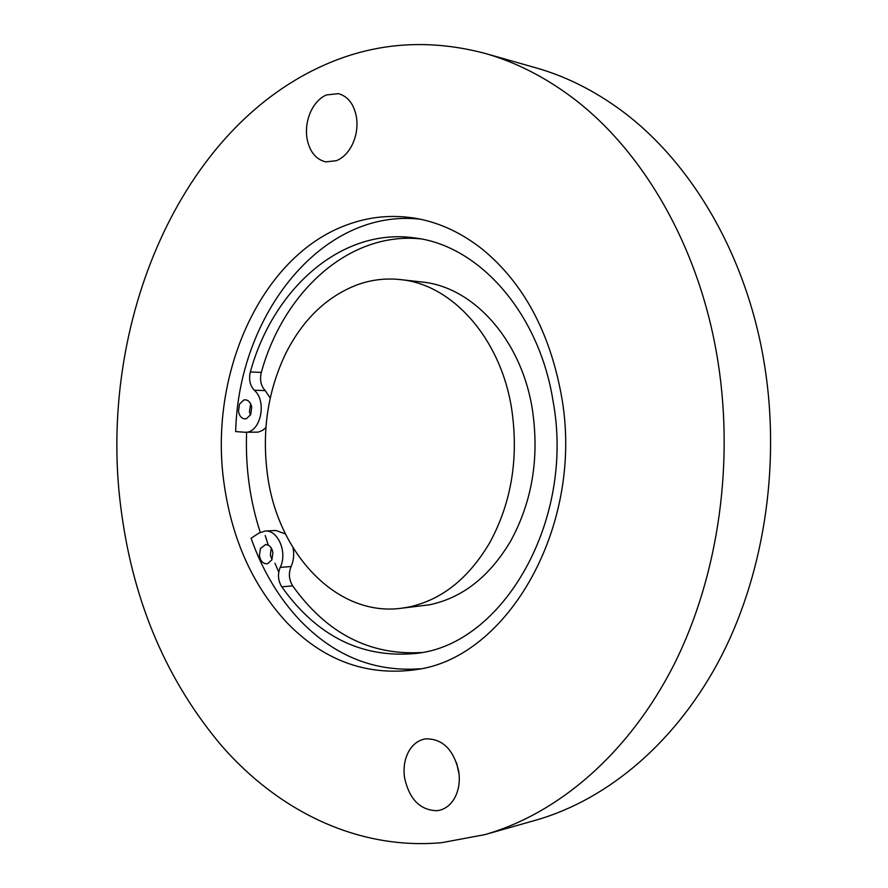 <?xml version="1.0" encoding="UTF-8"?>
<svg xmlns="http://www.w3.org/2000/svg" width="888" height="888" viewBox="0 0 888 888"><rect width="100%" height="100%" fill="white"/><g stroke="black" fill="none" stroke-linecap="round" stroke-linejoin="round"><path stroke-width="1.33" d="M265.223 535.519L268.01 544.399M274.936 563.214L278.754 572.116M484.704 834.665L535.875 820.157C608.247 799.522 677.533 741.347 721.789 655.377C765.656 569.23 781.451 458.164 763.036 356.177C743.633 247.874 686.335 155.345 614.896 105.861C589.554 88.234 563.258 75.569 536.008 67.865L484.837 53.347C427.672 38.317 373.371 42.58 321.911 66.134C174.359 133.222 95.749 334.221 121.767 514.385C134.232 604.506 167.521 681.64 221.623 745.765C278.521 811.066 357.997 850.304 441.836 842.657L484.704 834.665C558.252 813.697 628.97 753.59 674.225 664.18C719.091 574.603 735.297 458.741 716.427 352.436C696.569 239.56 637.917 143.39 565.123 92.363C539.305 74.17 512.543 61.172 484.837 53.347M456.565 762.725L459.118 774.425M425.807 738.838L424.486 739.06C417.971 740.525 412.776 744.544 408.902 751.126C404.617 758.907 403.174 767.854 404.584 777.955C409.401 799.311 420.179 810.233 436.907 810.722L439.849 810.189C445.765 808.591 450.56 804.772 454.234 798.734C458.708 790.853 460.217 781.729 458.741 771.361C453.546 749.539 442.568 738.705 425.807 738.838M326.362 94.938C319.869 97.935 314.718 103.374 310.889 111.255C306.971 119.858 305.65 128.804 306.937 138.084C309.424 151.448 315.706 159.385 325.774 161.894L336.508 160.673C343.079 157.875 348.362 152.492 352.347 144.522C356.443 135.786 357.809 126.651 356.465 117.138C354.012 104.207 348.007 96.381 338.439 93.651L326.362 94.938M250.483 415.029L249.439 411.599L250.694 403.918M271.994 559.618L270.341 555.011L271.284 547.996M346.453 225.064C259.629 256.81 207.514 377.311 224.486 486.413C232.601 540.825 253.291 586.124 286.535 622.277C322.844 659.928 365.157 675.846 413.486 670.007L415.129 669.741C507.947 658.829 585.458 524.098 561.249 394.705C549.45 331.335 523.221 282.895 482.561 249.395C460.905 232.268 437.906 221.789 413.564 217.982C390.509 214.552 368.143 216.916 346.453 225.064M358.319 284.404C327.184 296.048 302.93 319.192 285.559 353.824C267.677 391.442 261.683 431.968 267.566 475.38C277.855 553.402 336.386 616.394 400.421 608.369L408.225 607.17C441.281 600.221 468.442 578.743 489.721 542.746C511.532 502.553 518.847 457.964 511.677 408.98C500.699 338.106 452.036 284.293 400.477 279.609C386.091 278.055 372.028 279.653 358.319 284.404M267.521 563.714L271.872 559.873L272.905 552.591C271.839 547.419 269.397 544.744 265.601 544.555L260.428 548.529L259.407 555.766C260.484 560.972 262.937 563.658 266.777 563.825L267.521 563.714M246.431 418.692L250.694 414.596L251.715 407.326C250.805 402.719 248.673 400.211 245.299 399.811L243.712 400.033L239.483 404.14L238.472 411.377C239.383 416.006 241.536 418.514 244.944 418.903L246.431 418.692M420.257 219.203C321.989 207.981 238.506 314.563 235.664 431.568L244.922 432.256C260.339 433.511 267.566 401.409 254.29 390.232C249.939 385.503 248.629 379.398 250.361 371.939C273.271 288.167 342.169 227.006 415.373 238.017C478.943 245.687 539.027 312.576 553.024 400.888C575.413 520.779 502.475 645.299 415.773 653.435C361.727 658.53 317.06 636.33 281.774 586.835C278.011 580.652 277.489 574.17 280.197 567.388C287.756 552.713 277.955 529.526 265.013 531.057L258.763 533.189L251.093 538.25C262.404 570.496 278.821 597.979 300.333 620.723C334.598 656.088 374.547 672.105 420.179 668.786M246.609 432.278C245.31 466.877 249.85 500.233 260.24 532.334M400.421 608.369L429.548 604.784C462.415 597.89 489.421 576.712 510.556 541.247C532.223 501.653 539.504 457.742 532.378 409.523C521.467 339.738 473.126 286.691 421.844 282.007L400.477 279.609M244.922 432.256L258.175 432.134L262.593 430.358L265.912 427.583M270.218 398.079L265.223 390.598C260.883 385.892 259.585 379.842 261.305 372.427C283.683 291.353 349.472 231.402 420.657 238.883M280.197 567.388L291.098 566.533C288.389 573.282 288.911 579.72 292.674 585.858C326.462 633.133 369.253 655.366 421.056 652.558M291.098 566.533C293.684 560.772 294.328 554.512 293.029 547.774M285.448 533.966L275.935 530.469L265.013 531.057M254.29 390.232L265.223 390.598M250.361 371.939L261.305 372.427M281.774 586.835L292.674 585.858"/></g></svg>
